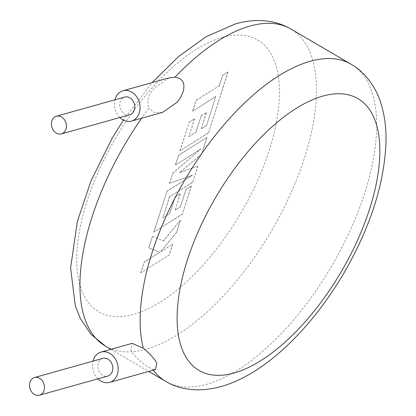 <?xml version="1.0" encoding="UTF-8"?>
<svg xmlns="http://www.w3.org/2000/svg" width="416" height="416" viewBox="0 0 416 416"><rect width="100%" height="100%" fill="white"/><g stroke="black" fill="none" stroke-linecap="round" stroke-linejoin="round"><path stroke-width="0.31" stroke-dasharray="2.08 1.56" d="M206.523 125.564L215.748 96.642L192.759 111.098L196.232 100.282L219.222 85.831L222.56 75.436L228.056 71.978L208.489 132.928L179.998 150.847L189.207 122.158L194.62 118.778L188.885 136.651L195.957 132.22L201.188 115.929L206.45 112.627L201.219 128.924L206.523 125.564L215.748 96.642M215.628 96.574L192.759 111.098M192.639 111.03L196.232 100.282M196.113 100.214L219.222 85.831M219.102 85.758L222.56 75.436M222.435 75.364L228.056 71.978M227.937 71.906L208.489 132.928M208.369 132.86L179.998 150.847M179.878 150.779L189.207 122.158M189.088 122.091L194.62 118.778M194.501 118.711L188.885 136.651M188.76 136.583L195.957 132.22M195.837 132.148L201.188 115.929M201.068 115.856L206.45 112.627M206.326 112.559L201.219 128.924M201.094 128.851L206.404 125.497M207.022 137.504L201.672 154.154L179.504 172.609L197.824 166.15L192.634 182.317L169.562 196.82L162.807 217.87L169.879 213.444L175.11 197.148L180.372 193.851L175.141 210.148L180.445 206.788L185.999 189.488L191.417 186.108L182.411 214.157L153.915 232.081L167.05 191.173L192.41 175.24L169.556 183.362L172.806 173.243L200.918 149.053L175.432 165.064L178.532 155.418L206.898 137.431L201.672 154.154M201.552 154.086L179.504 172.609M179.384 172.536L197.824 166.15M197.704 166.078L192.634 182.317M192.509 182.25L169.562 196.82M169.442 196.752L162.807 217.87M162.687 217.802L169.879 213.444M169.759 213.372L175.11 197.148M174.99 197.075L180.372 193.851M180.253 193.778L175.141 210.148M175.022 210.075L180.445 206.788M180.326 206.721L185.999 189.488M185.879 189.42L191.417 186.108M191.298 186.035L182.411 214.157M182.291 214.084L153.915 232.081M153.795 232.008L167.05 191.173M166.93 191.105L192.41 175.24M192.291 175.167L169.556 183.362M169.437 183.295L172.806 173.243M172.687 173.17L200.918 149.053M200.793 148.98L175.432 165.064M175.313 164.996L178.532 155.418M178.412 155.345L206.898 137.431M169.317 254.94L140.826 272.849L144.295 262.054L159.76 252.346L148.85 247.868L152.558 236.314L163.379 241.062L180.487 220.137L176.478 232.632L160.644 251.753L172.786 244.13L169.317 254.94L140.826 272.849M140.707 272.776L144.295 262.054M144.175 261.981L159.76 252.346M159.635 252.273L148.85 247.868M148.725 247.796L152.558 236.314M152.438 236.246L163.379 241.062M163.259 240.989L180.487 220.137M180.367 220.069L176.478 232.632M176.358 232.565L160.644 251.753M160.524 251.685L172.786 244.13M172.666 244.057L169.198 254.868M129.73 114.754A9.183 7.337 74.4 0 1 121.909 111.467A9.183 7.337 74.4 0 1 120.224 101.8A9.183 7.337 74.4 0 1 124.774 97.063M168.932 77.891L154.632 87.823C148.522 94.302 146.578 101.119 148.788 108.285A183.674 85.098 120.3 0 0 141.606 118.238M102.866 358.374A9.183 7.337 -105.6 0 0 98.316 363.106A9.183 7.337 -105.6 0 0 100.006 372.772A9.183 7.337 -105.6 0 0 107.822 376.059M153.301 370.131A183.674 85.098 -59.7 0 1 152.698 369.304C144.31 365.851 132.621 355.04 130.9 349.643L132.153 343.356M162.552 112.372L154.606 112.585L148.788 108.285M152.698 369.304L155.516 369.507M97.978 378.815A15.746 12.584 74.4 0 1 93.028 361.13M119.886 117.51A15.746 12.584 74.4 0 1 114.93 99.824M351.12 64.241A183.674 85.098 -59.7 0 1 350.584 229.554A183.674 85.098 -59.7 0 1 206.539 384.353A183.674 85.098 -59.7 0 1 165.698 381.358M105.477 346.143A183.674 85.098 120.3 0 0 146.318 349.138A183.674 85.098 120.3 0 0 290.363 194.345A183.674 85.098 120.3 0 0 290.898 29.026M222.576 37.378A157.435 72.94 -59.7 0 1 269.235 150.327A157.435 72.94 -59.7 0 1 133.656 314.324A157.435 72.94 -59.7 0 1 86.996 201.37A157.435 72.94 -59.7 0 1 222.576 37.378M110.895 349.31L148.704 371.42M123.432 120.099L152.183 82.576"/><path stroke-width="0.62" d="M65.936 129.158A9.183 7.337 -105.6 0 0 64.251 119.491A9.183 7.337 -105.6 0 0 56.436 116.204A9.183 7.337 -105.6 0 0 51.886 120.942A9.183 7.337 -105.6 0 0 53.57 130.608A9.183 7.337 -105.6 0 0 61.386 133.895A9.183 7.337 -105.6 0 0 65.936 129.158M56.436 116.204L124.774 97.063A9.183 7.337 74.4 0 1 132.59 100.35A9.183 7.337 74.4 0 1 134.274 110.016A9.183 7.337 74.4 0 1 129.73 114.754L61.386 133.895M114.93 99.824A15.746 12.584 74.4 0 1 115.206 98.868A15.746 12.584 74.4 0 1 123.006 90.75A15.746 12.584 74.4 0 1 136.401 96.382A15.746 12.584 74.4 0 1 139.292 112.949A15.746 12.584 74.4 0 1 131.498 121.072A15.746 12.584 74.4 0 1 119.886 117.51M152.183 82.576L178.682 56.441L206.164 36.676L235.57 23.847C246.74 20.644 257.738 19.786 268.57 21.273C276.541 22.433 283.982 25.017 290.898 29.026A183.674 85.098 120.3 0 0 250.058 26.036A183.674 85.098 120.3 0 0 174.954 77.194C189.03 79.066 183.945 94.588 176.899 102.419L162.552 112.372L131.498 121.072M174.954 77.194L168.932 77.891L123.006 90.75M29.978 382.247A9.183 7.337 74.4 0 1 34.528 377.515A9.183 7.337 74.4 0 1 42.344 380.796A9.183 7.337 74.4 0 1 44.028 390.463A9.183 7.337 74.4 0 1 39.478 395.2A9.183 7.337 74.4 0 1 31.663 391.914A9.183 7.337 74.4 0 1 29.978 382.247M39.478 395.2L107.822 376.059A9.183 7.337 -105.6 0 0 112.367 371.322A9.183 7.337 -105.6 0 0 110.682 361.66A9.183 7.337 -105.6 0 0 102.866 358.374L34.528 377.515M93.028 361.13A15.746 12.584 74.4 0 1 93.298 360.173A15.746 12.584 74.4 0 1 101.098 352.056A15.746 12.584 74.4 0 1 114.499 357.687A15.746 12.584 74.4 0 1 117.39 374.26A15.746 12.584 74.4 0 1 109.59 382.377A15.746 12.584 74.4 0 1 97.978 378.815M109.59 382.377L155.516 369.512L156.811 363.215C154.742 359.029 150.233 354.016 143.296 348.176A183.674 85.098 -59.7 0 1 184.543 180.549A183.674 85.098 -59.7 0 1 310.279 61.246A183.674 85.098 -59.7 0 1 351.12 64.241C366.319 72.701 377.078 89.669 381.285 104.504C384.67 115.768 386.251 128.024 386.022 141.268C384.597 183.123 370.505 227.146 343.751 273.333C310.788 329.404 264.472 374.457 221.026 386.537C198.442 392.798 178.88 389.464 165.698 381.358A183.674 85.098 -59.7 0 1 153.301 370.131M101.098 352.056L132.153 343.356L143.296 348.176M234.026 373.012A157.435 72.94 120.3 0 0 369.606 209.014A157.435 72.94 120.3 0 0 322.941 96.06A157.435 72.94 120.3 0 0 187.361 260.057A157.435 72.94 120.3 0 0 234.026 373.012M141.606 118.238A183.674 85.098 120.3 0 0 105.477 346.143L110.895 349.31M290.898 29.026L351.12 64.241M148.704 371.42L165.698 381.358M105.477 346.143L90.886 334.225L80.246 318.38L75.317 305.895L70.595 268.013L77.407 221.296L91.078 180.664L112.232 138.112L123.432 120.099"/></g></svg>

